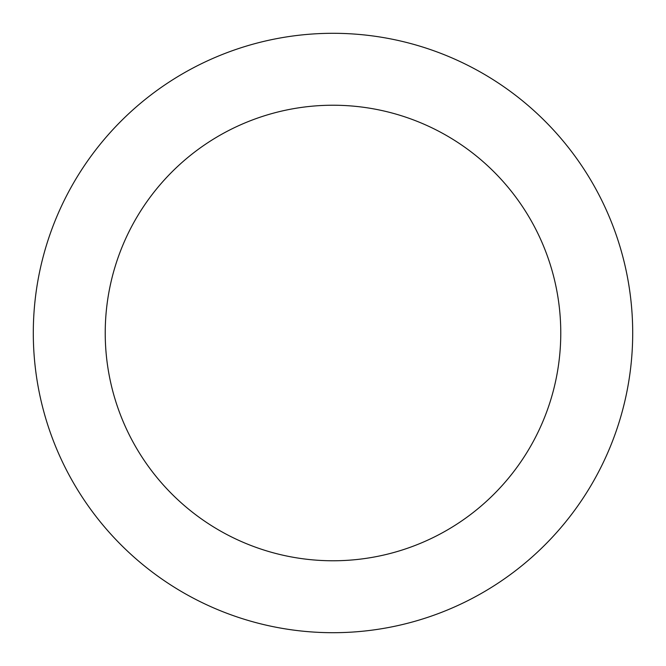 <?xml version="1.0" encoding="UTF-8"?>
<svg xmlns="http://www.w3.org/2000/svg" width="666" height="666" viewBox="0 0 666 666"><rect width="100%" height="100%" fill="white"/><g stroke="black" fill="none" stroke-linecap="round" stroke-linejoin="round"><path stroke-width="1" d="M560.772 333A227.772 227.772 0 0 0 333 105.228A227.772 227.772 0 0 0 105.228 333A227.772 227.772 0 0 0 333 560.772A227.772 227.772 0 0 0 560.772 333M33.3 333A299.7 299.7 0 0 1 333 33.3A299.7 299.7 0 0 1 632.7 333A299.7 299.7 0 0 1 333 632.7A299.7 299.7 0 0 1 33.3 333"/></g></svg>
